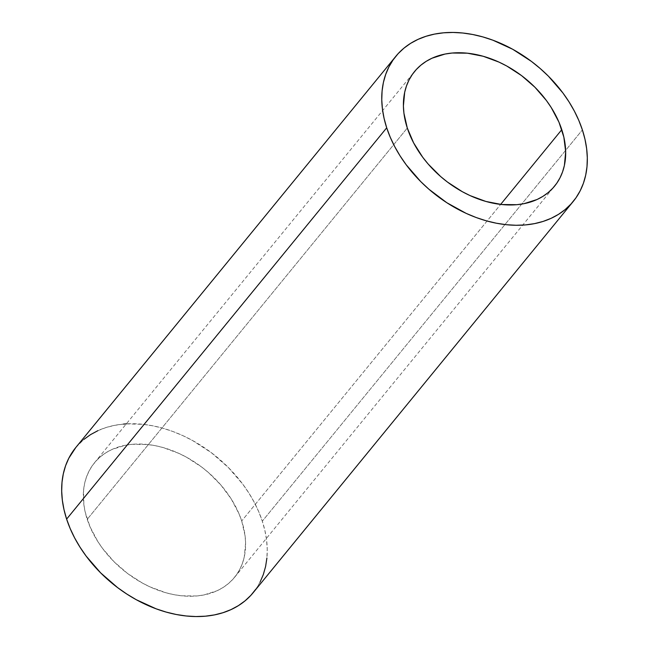 <?xml version="1.0" encoding="UTF-8"?>
<svg xmlns="http://www.w3.org/2000/svg" width="649" height="649" viewBox="0 0 649 649"><rect width="100%" height="100%" fill="white"/><g stroke="black" fill="none" stroke-linecap="round" stroke-linejoin="round"><path stroke-width="0.49" stroke-dasharray="3.25 2.43" d="M87.217 519.322A90.479 64.754 39.3 0 0 155.63 589.284A90.479 64.754 39.3 0 0 234.484 577.432A90.479 64.754 39.3 0 0 241.704 520.96L500.655 204.411L241.704 520.96L238.889 513.497L231.149 498.83L220.855 484.981L208.386 472.488L201.482 466.899L186.685 457.31L178.929 453.4L163.077 447.542L155.127 445.652L147.274 444.476L132.128 444.314L124.989 445.328L111.912 449.506L106.103 452.629L100.863 456.401L96.222 460.782L92.247 465.739L88.97 471.223L86.414 477.169L84.605 483.537L83.575 490.255L83.843 504.484L85.149 511.866L90.024 526.785L97.764 541.453L102.615 548.51L114.054 561.742L127.431 573.383L142.228 582.972L149.984 586.883L165.844 592.74L173.786 594.63L181.647 595.806L196.785 595.969L203.924 594.955L217.001 590.777L222.81 587.653L228.059 583.881L232.691 579.5L236.666 574.543L239.952 569.059L242.507 563.105L244.308 556.745L245.598 543.018L245.071 535.79L241.704 520.96A90.479 64.754 39.3 0 0 173.291 450.998A90.479 64.754 39.3 0 0 94.43 462.851A90.479 64.754 39.3 0 0 87.217 519.322L407.296 128.04L87.217 519.322M126.304 423.886L142.691 424.3L152.637 425.785L162.704 428.186L172.788 431.463L182.791 435.601L192.615 440.557L211.355 452.702L228.302 467.442L242.791 484.203L248.94 493.151L254.27 502.35L258.74 511.728L262.301 521.179L582.38 129.897L262.301 521.179A114.605 82.017 39.3 0 0 175.644 432.559A114.605 82.017 39.3 0 0 75.755 447.575M253.159 592.707A114.605 82.017 39.3 0 0 262.301 521.179L264.914 530.622L266.569 539.968L267.234 549.119L266.909 557.994M260.079 582.104L255.925 589.049M75.811 447.502L83.899 439.397M97.902 430.668L105.901 427.577L114.467 425.379L123.505 424.089M234.484 577.432L554.571 186.149M94.43 462.851L414.516 71.568"/><path stroke-width="0.97" d="M561.783 129.678A90.479 64.754 -140.7 0 1 554.571 186.149A90.479 64.754 -140.7 0 1 475.709 198.002A90.479 64.754 -140.7 0 1 407.296 128.04L413.64 142.902L422.702 157.228L428.145 164.019L440.614 176.512L447.518 182.101L462.315 191.69L470.071 195.6L485.923 201.458L501.726 204.524L516.872 204.686L524.011 203.672L537.088 199.494L542.897 196.371L548.137 192.599L552.778 188.218L556.753 183.261L560.03 177.777L562.586 171.831L564.395 165.463L565.677 151.736L563.851 137.134L558.976 122.215L551.236 107.547L546.385 100.49L534.946 87.258L521.569 75.617L506.772 66.028L499.016 62.117L483.156 56.26L467.353 53.194L452.215 53.031L445.076 54.045L431.999 58.223L426.19 61.347L420.941 65.119L416.309 69.5L412.334 74.457L409.048 79.941L406.493 85.895L404.692 92.255L403.402 105.982L403.929 113.21L407.296 128.04A90.479 64.754 -140.7 0 1 414.516 71.568A90.479 64.754 -140.7 0 1 493.37 59.716A90.479 64.754 -140.7 0 1 561.783 129.678L500.655 204.411L561.783 129.678M386.699 127.821A114.605 82.017 -140.7 0 1 395.841 56.293A114.605 82.017 -140.7 0 1 495.731 41.276A114.605 82.017 -140.7 0 1 582.38 129.897L585 139.348L586.647 148.686L587.313 157.845L586.996 166.712L585.682 175.222L583.402 183.286L580.165 190.822L576.004 197.767L570.974 204.046L565.101 209.603L558.456 214.373L551.098 218.332L543.099 221.423L534.533 223.621L525.495 224.911L516.052 225.268L506.309 224.7L496.363 223.215L486.296 220.814L476.212 217.537L466.209 213.399L446.828 202.723L428.9 189.216L420.698 181.558L406.209 164.797L400.06 155.849L394.73 146.65L390.26 137.272L386.699 127.821L384.086 118.378L382.431 109.032L381.766 99.881L382.091 91.006L383.397 82.496L385.684 74.432L388.921 66.896L393.075 59.951L398.113 53.672L403.986 48.123L410.63 43.345L417.988 39.394L425.987 36.303L434.546 34.097L443.591 32.815L453.034 32.45L462.769 33.018L472.723 34.502L482.791 36.904L492.875 40.189L512.702 49.275L531.442 61.42L540.179 68.502L548.389 76.16L562.878 92.929L569.019 101.869L574.357 111.068L578.819 120.446L582.38 129.897A114.605 82.017 -140.7 0 1 573.245 201.425A114.605 82.017 -140.7 0 1 473.356 216.442A114.605 82.017 -140.7 0 1 386.699 127.821L66.62 519.103L386.699 127.821M395.841 56.293L75.755 447.575A114.605 82.017 39.3 0 0 66.62 519.103L64 509.652L62.353 500.314L61.687 491.155L62.004 482.288L63.318 473.778L65.598 465.714L68.835 458.178L75.811 447.502M266.909 557.994L265.603 566.504L263.316 574.568L260.079 582.104M255.925 589.049L250.887 595.328L245.014 600.877L238.37 605.655L231.012 609.606L223.013 612.697L214.454 614.903L205.409 616.185L195.966 616.55L186.231 615.982L176.277 614.498L166.209 612.096L156.125 608.811L136.298 599.725L126.75 594.005L117.558 587.58L100.611 572.84L86.122 556.071L79.981 547.131L74.643 537.932L70.181 528.554L66.62 519.103A114.605 82.017 39.3 0 0 153.269 607.724A114.605 82.017 39.3 0 0 253.159 592.707L573.245 201.425M83.899 439.397L90.544 434.627L97.902 430.668M123.505 424.089L126.304 423.886"/></g></svg>
